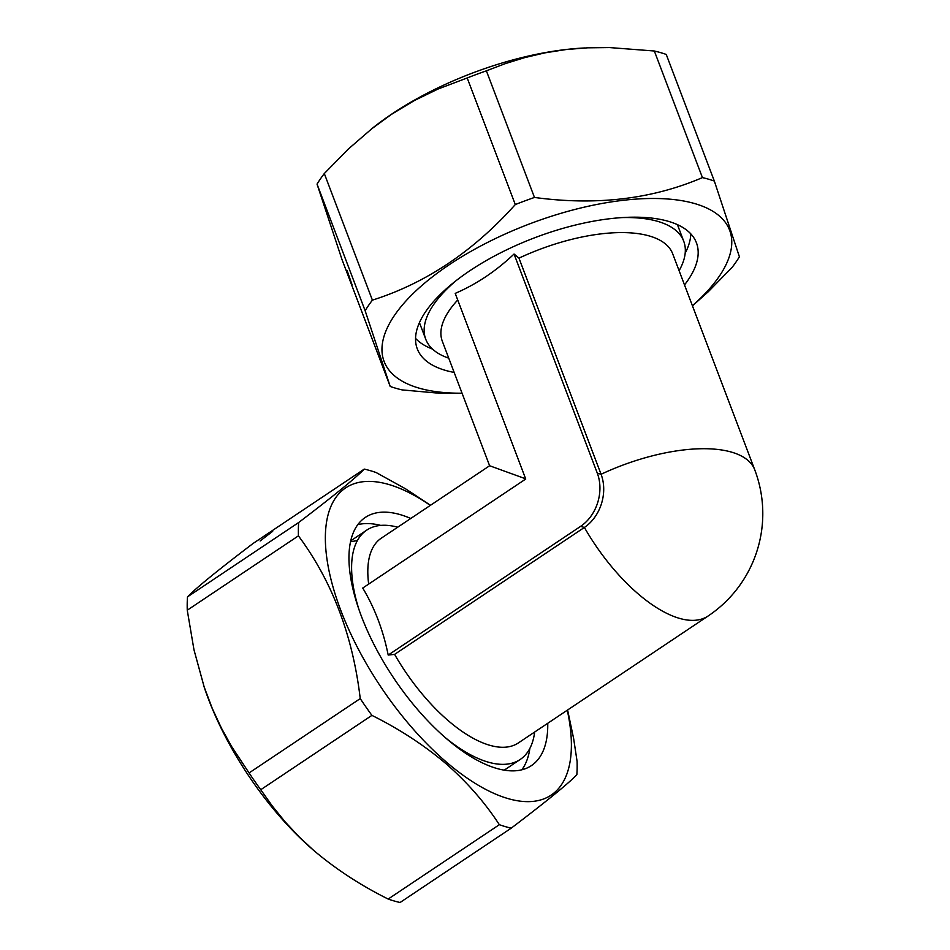 <?xml version="1.0" encoding="UTF-8"?>
<svg xmlns="http://www.w3.org/2000/svg" width="950" height="950" viewBox="0 0 950 950"><rect width="100%" height="100%" fill="white"/><g stroke="black" fill="none" stroke-linecap="round" stroke-linejoin="round"><path stroke-width="1.43" d="M462.056 393.205A184.799 76.938 -20.8 0 1 383.646 360.157A184.799 76.938 -20.8 0 1 603.974 203.122A184.799 76.938 -20.8 0 1 692.396 305.71M454.171 372.424A149.316 62.166 -20.8 0 1 417.276 348.864A149.316 62.166 -20.8 0 1 416.907 347.807A149.316 62.166 -20.8 0 1 536.049 237.251A149.316 62.166 -20.8 0 1 696.445 242.82A149.316 62.166 -20.8 0 1 684.511 284.929M714.341 181.058L666.247 54.447A209.439 87.198 159.2 0 0 654.336 51.003L609.579 47.571L587.551 47.821L566.01 49.554L545.098 52.832L524.839 57.582L505.246 63.65L486.376 70.834A209.439 87.198 159.2 0 0 467.198 77.959L515.292 204.559A209.439 87.198 -20.8 0 1 534.47 197.446C596.149 205.806 652.127 199.191 702.43 177.602A209.439 87.198 -20.8 0 1 714.341 181.058L739.409 256.797A209.439 87.198 -20.8 0 1 732.141 267.366L708.213 291.781L692.455 305.841M486.376 70.834L534.47 197.446M584.82 47.951L583.122 48.046A184.799 76.938 159.2 0 0 372.709 127.965L348.234 149.126L324.306 173.541A209.439 87.198 159.2 0 0 317.039 184.11L342.107 259.849L390.201 386.448L365.133 310.709A209.439 87.198 -20.8 0 1 372.4 300.141C425.719 283.254 473.349 251.394 515.292 204.559M462.104 393.312L435.729 392.92L402.111 389.904A209.439 87.198 -20.8 0 1 390.201 386.448M467.198 77.959L438.211 88.956L414.461 100.486L391.412 114.392L370.928 129.39M654.336 51.003L702.43 177.602M324.306 173.541L372.4 300.141M317.039 184.11L365.133 310.709M347.047 270.346L352.046 284.774L347.047 270.346M690.781 233.842A149.316 62.166 -20.8 0 1 685.188 253.139M432.547 349.101A149.316 62.166 -20.8 0 1 415.554 338.39M397.694 527.202A137.988 60.752 56.2 0 0 366.736 530.124A137.988 60.752 56.2 0 0 358.708 608.724M444.446 736.915A137.988 60.752 56.2 0 0 520.161 759.501A137.988 60.752 56.2 0 0 534.684 731.999M754.763 469.87L672.659 253.745A123.203 51.3 159.2 0 0 518.973 258.139A3317.697 1460.767 -123.8 0 1 514.057 254.03C496.007 271.118 476.401 284.24 455.216 293.384L525.73 479.026L362.734 588.05C374.716 607.976 383.206 630.325 388.194 655.061A3317.697 1381.383 -20.8 0 1 394.606 654.384A123.203 54.245 56.2 0 0 518.32 742.959L708.082 616.028A123.203 123.203 0 0 0 754.763 469.87A123.203 51.3 159.2 0 0 601.077 474.264A39.425 31.362 106.2 0 1 584.381 527.452A123.203 54.245 56.2 0 0 679.369 618.331A123.203 54.245 56.2 0 0 708.082 616.028M457.734 299.998A123.203 51.3 159.2 0 0 442.32 341.24L489.618 465.749L381.33 538.151A123.203 54.245 56.2 0 0 368.671 584.072M679.096 270.679A137.988 57.451 159.2 0 0 683.727 241.241A137.988 57.451 159.2 0 0 621.727 217.609M456.416 280.404A137.988 57.451 159.2 0 0 425.742 339.245A137.988 57.451 159.2 0 0 448.756 358.174M388.194 655.061L580.604 526.359L584.381 527.452L394.606 654.384M489.618 465.749L525.647 478.812M514.057 254.03L597.301 473.171A39.425 31.362 106.2 0 1 580.604 526.359M518.973 258.139L601.077 474.264L597.301 473.171M567.281 710.208A184.799 81.367 -123.8 0 1 475.428 783.524A184.799 81.367 -123.8 0 1 327.453 562.305A184.799 81.367 -123.8 0 1 430.291 505.4M547.746 723.271A149.316 65.74 -123.8 0 1 531.383 765.629A149.316 65.74 -123.8 0 1 393.728 678.074A149.316 65.74 -123.8 0 1 365.358 517.406A149.316 65.74 -123.8 0 1 410.756 518.462M567.601 709.982L573.646 738.613L577.089 761.389A209.439 92.209 -123.8 0 1 576.852 774.725C568.136 783.738 546.262 801.551 511.242 828.151A209.439 92.209 -123.8 0 1 499.344 824.695C484.916 802.501 467.008 782.052 445.609 763.361C423.771 744.966 399.214 728.971 371.913 715.374A209.439 92.209 -123.8 0 1 360.24 698.594C352.782 635.55 332.168 581.305 298.419 535.847A209.439 92.209 -123.8 0 1 298.656 522.524C333.664 495.924 355.537 478.111 364.266 469.098A209.439 92.209 -123.8 0 1 376.164 472.554L405.674 488.882L430.481 505.269M364.266 469.098L253.092 543.459C218.084 570.059 196.211 587.86 187.494 596.873A209.439 92.209 56.2 0 0 187.257 610.209L193.99 649.847L204.297 687.432A184.799 81.367 56.2 0 0 312.752 849.573L314.486 851.069C336.312 869.464 360.881 885.459 388.17 899.056A209.439 92.209 56.2 0 0 400.081 902.5L511.242 828.151M203.953 686.399L212.266 708.439L221.398 728.068L231.741 746.724L249.078 772.944A209.439 92.209 56.2 0 0 260.751 789.723L272.246 805.944L284.976 821.691L299.048 836.784L313.369 850.107M260.751 789.723L371.913 715.374M249.078 772.944L360.24 698.594M388.17 899.056L499.344 824.695M187.257 610.209L298.419 535.847M187.494 596.873L298.656 522.524M272.674 531.323L260.134 540.977L272.674 531.323M529.874 748.386A149.316 65.74 -123.8 0 1 521.823 769.821M357.829 524.649A149.316 65.74 -123.8 0 1 380.724 525.398M366.736 530.124L350.776 540.799M520.161 759.501L504.201 770.177M683.727 241.241L677.421 224.627M425.742 339.245L419.437 322.632M350.55 541.773L357.414 540.538"/></g></svg>

